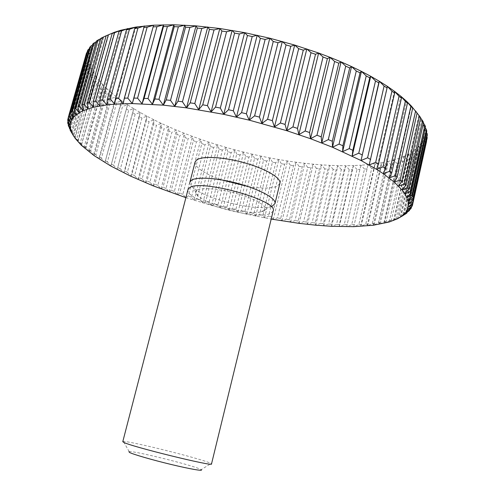 <?xml version="1.0" encoding="UTF-8"?>
<svg xmlns="http://www.w3.org/2000/svg" width="495" height="495" viewBox="0 0 495 495"><rect width="100%" height="100%" fill="white"/><g stroke="black" fill="none" stroke-linecap="round" stroke-linejoin="round"><path stroke-width="0.37" stroke-dasharray="2.48 1.86" d="M122.785 441.664L123.397 441.49C129.653 440.915 198.749 458.067 209.781 462.918L211.507 463.951M128.954 451.638L129.183 451.607C133.996 450.685 191.528 464.929 200.184 469.173L201.168 469.687L211.043 463.506M187.97 189.641C183.837 200.376 256.206 220.98 270.678 213.407L273.153 211.037M263.482 211.155C269.88 208.438 259.863 200.778 241.232 194.925C222.682 189.022 201.465 186.918 196.787 190.272C194.82 191.676 195.259 193.588 198.111 196.02C207.894 204.881 248.391 215.047 261.199 211.866L263.482 211.155M248.119 186.535C261.997 188.7 271.743 188.546 277.349 186.071L279.898 183.348M185.897 197.647L211.569 205.406L229.16 210.053L246.869 214.211L271.192 219.075M195.104 162.051C195.092 167.588 203.928 173.535 221.612 179.877M369.183 164.946L387.257 86.266M376.608 169.352L394.404 91.408M383.279 173.696L400.857 96.271M389.169 177.959L406.506 101.209M394.28 182.111L411.376 106.072M398.593 186.145L415.466 110.837L420.639 118.039M420.694 117.779L418.776 115.477L423.367 122.989M402.126 190.043L418.776 115.477M423.503 122.383L421.307 119.976L423.083 124.313L425.31 127.809M404.873 193.78L421.307 119.976M425.527 126.831L423.083 124.313L424.11 128.477L426.48 132.481M406.847 197.344L423.083 124.313M426.783 131.101L424.11 128.477L424.413 132.45L426.888 137.004M408.072 200.735L424.11 128.477M427.29 135.184L424.413 132.45L424.017 136.224L426.566 141.366M408.567 203.928L424.413 132.45M427.074 139.058L424.017 136.224L422.94 139.788L425.236 144.917L411.593 206.607M408.344 206.929L424.017 136.224M412.125 206.205L426.579 141.391M426.158 142.721L422.94 139.788L421.214 143.135L423.237 148.215L409.637 209.682M407.435 209.725L422.94 139.788M410.689 208.94L424.574 146.167L425.236 144.917M424.574 146.167L421.214 143.135L418.875 146.26L420.62 151.284L407.057 212.466M405.869 212.306L421.214 143.135M408.598 211.458L422.346 149.379L423.237 148.215M422.346 149.379L418.875 146.26L415.936 149.15L417.415 154.118L403.895 214.985M403.673 214.681L418.875 146.26M405.888 213.753L419.506 152.361L420.62 151.284M419.506 152.361L415.936 149.15L412.44 151.81L413.647 156.711L400.22 217.027L397.51 218.778L402.59 215.832L416.085 155.102L417.415 154.118M400.876 216.835L415.936 149.15M416.085 155.102L412.44 151.81L408.418 154.236L409.353 159.062L396.031 218.734L393.605 220.498L398.735 217.682L412.118 157.608L413.647 156.711M403.196 215.486L402.59 215.832M397.51 218.778L412.44 151.81M412.118 157.608L408.418 154.236L403.901 156.426L404.564 161.178L391.335 220.226L389.194 222.008L394.354 219.316L407.639 159.873L409.353 159.062M400.22 217.027L398.735 217.682M393.605 220.498L408.418 154.236M407.639 159.873L403.901 156.426L398.914 158.381L399.31 163.053L386.174 221.5L384.306 223.301L389.485 220.727L402.676 161.896L404.564 161.178M396.031 218.734L394.354 219.316M389.194 222.008L403.901 156.426M402.676 161.896L398.914 158.381L393.488 160.095L393.63 164.687L380.568 222.558L378.972 224.383L384.151 221.915L397.262 163.684L399.31 163.053M391.335 220.226L389.485 220.727M384.306 223.301L398.914 158.381M397.262 163.684L393.488 160.095L387.665 161.58L387.548 166.079L374.554 223.4L373.224 225.256L378.39 222.892L391.427 165.225L393.63 164.687M386.174 221.5L384.151 221.915M378.972 224.383L393.488 160.095M391.427 165.225L387.665 161.58L381.459 162.83L381.094 167.242L368.162 224.037L367.092 225.924L372.24 223.66L385.203 166.537L387.548 166.079M380.568 222.558L378.39 222.892M373.224 225.256L387.665 161.58M385.203 166.537L381.459 162.83L374.913 163.851L374.3 168.17L361.424 224.464L360.601 226.388L365.712 224.216L378.619 167.613L381.094 167.242M374.554 223.4L372.24 223.66M367.092 225.924L381.459 162.83M378.619 167.613L374.913 163.851L368.045 164.643L353.789 226.654L358.85 224.569L371.708 168.461L374.3 168.17M368.162 224.037L365.712 224.216M360.601 226.388L374.913 163.851M371.708 168.461L368.045 164.643L360.892 165.212L346.673 226.729L351.679 224.724L364.493 169.08L367.197 168.875M361.424 224.464L358.85 224.569M353.789 226.654L368.045 164.643M364.493 169.08L360.892 165.212L353.467 165.565L352.162 169.612L339.391 224.557L339.292 226.617L344.223 224.681L357.006 169.476L359.803 169.352M354.364 224.693L351.679 224.724M346.673 226.729L360.892 165.212M357.006 169.476L353.467 165.565L345.813 165.701L344.279 169.655L331.532 224.21L331.656 226.314L336.513 224.452L349.272 169.649L352.162 169.612M347.014 224.724L344.223 224.681M339.292 226.617L353.467 165.565M349.272 169.649L345.813 165.701L337.943 165.621L336.198 169.482L323.464 223.678L323.798 225.838L328.575 224.037L341.315 169.612L344.279 169.655M339.391 224.557L336.513 224.452M331.656 226.314L345.813 165.701M341.315 169.612L337.943 165.621L329.88 165.342L327.931 169.104L315.197 222.967L315.748 225.182L320.426 223.437L333.16 169.364L336.198 169.482M331.532 224.21L328.575 224.037M323.798 225.838L337.943 165.621M333.16 169.364L329.88 165.342L321.657 164.854L319.504 168.523L306.77 222.088L307.519 224.353L312.104 222.663L324.831 168.913L327.931 169.104M323.464 223.678L320.426 223.437M315.748 225.182L329.88 165.342M324.831 168.913L321.657 164.854L313.286 164.173L310.94 167.749L298.194 221.036L299.141 223.363L303.614 221.717L316.354 168.263L319.504 168.523M315.197 222.967L312.104 222.663M307.519 224.353L321.657 164.854M316.354 168.263L313.286 164.173L304.796 163.294L302.266 166.778L289.495 219.823L290.633 222.212L294.989 220.609L307.748 167.415L310.94 167.749M306.77 222.088L303.614 221.717M299.141 223.363L313.286 164.173M307.748 167.415L304.796 163.294L296.208 162.23L293.492 165.621L280.696 218.456L282.014 220.906L286.252 219.335L299.029 166.37L302.266 166.778M298.194 221.036L294.989 220.609M290.633 222.212L304.796 163.294M299.029 166.37L296.208 162.23L287.539 160.98L284.65 164.278L271.817 216.928L273.308 219.446L277.423 217.905L290.231 165.144L293.492 165.621M289.495 219.823L286.252 219.335M282.014 220.906L296.208 162.23M290.231 165.144L287.539 160.98L278.815 159.551L275.752 162.756L262.876 215.257L264.54 217.843L268.519 216.327L281.364 163.734L284.65 164.278M280.696 218.456L277.423 217.905M273.308 219.446L287.539 160.98M281.364 163.734L278.815 159.551L270.047 157.948L266.817 161.061L253.892 213.444L255.717 216.098L259.559 214.601L272.454 162.15L275.752 162.756M271.817 216.928L268.519 216.327M264.54 217.843L278.815 159.551M272.454 162.15L270.047 157.948L261.261 156.173L257.876 159.198L244.889 211.489L246.869 214.211L250.563 212.732L263.513 160.392L266.817 161.061M262.876 215.257L259.559 214.601M255.717 216.098L270.047 157.948M263.513 160.392L261.261 156.173L252.475 154.23L248.936 157.169L235.88 209.397L238.008 212.2L241.56 210.728L254.572 158.462L257.876 159.198M253.892 213.444L250.563 212.732M246.869 214.211L261.261 156.173M254.572 158.462L252.475 154.23L243.701 152.126L240.019 154.978L226.896 207.176L229.16 210.053L232.557 208.593L245.638 156.377L248.936 157.169M244.889 211.489L241.56 210.728M238.008 212.2L252.475 154.23M245.638 156.377L243.701 152.126L234.97 149.874L231.153 152.633L217.936 204.837L220.343 207.789L223.579 206.328L236.74 154.124L240.019 154.978M235.88 209.397L232.557 208.593M229.16 210.053L243.701 152.126M236.74 154.124L234.97 149.874L226.295 147.46L222.342 150.133L209.038 202.375L211.569 205.406L214.644 203.94L227.886 151.724L231.153 152.633M226.896 207.176L223.579 206.328M220.343 207.789L234.97 149.874M227.886 151.724L226.295 147.46L217.695 144.905L213.611 147.491L200.209 199.794L202.863 202.907L205.765 201.434L219.106 149.174L222.342 150.133M217.936 204.837L214.644 203.94M211.569 205.406L226.295 147.46M219.106 149.174L217.695 144.905L209.187 142.207L204.986 144.707L191.478 197.103L194.244 200.302L196.973 198.811L210.412 146.483L213.611 147.491M209.038 202.375L205.765 201.434M202.863 202.907L217.695 144.905M210.412 146.483L209.187 142.207L200.791 139.373L196.472 141.793L182.853 194.312L185.73 197.592L188.279 196.088L201.824 143.649L204.986 144.707M200.209 199.794L196.973 198.811M194.244 200.302L209.187 142.207M201.824 143.649L200.791 139.373L192.53 136.403L188.106 138.742L174.364 191.417L177.34 194.789L179.704 193.254L193.366 140.679L196.472 141.793M191.478 197.103L188.279 196.088M185.73 197.592L200.791 139.373M193.366 140.679L192.53 136.403L184.418 133.316L179.895 135.568L166.029 188.428L169.092 191.887L171.264 190.328L185.05 137.585L188.106 138.742M182.853 194.312L179.704 193.254M177.34 194.789L192.53 136.403M185.05 137.585L184.418 133.316L176.48 130.098L171.864 132.276L157.862 185.353L161.011 188.898L162.991 187.302L176.907 134.362L179.895 135.568M174.364 191.417L171.264 190.328M169.092 191.887L184.418 133.316M176.907 134.362L176.48 130.098L168.739 126.776L164.037 128.867L149.892 182.191L153.11 185.829L154.892 184.196L168.95 131.026L171.864 132.276M166.029 188.428L162.991 187.302M161.011 188.898L176.48 130.098M168.95 131.026L168.739 126.776L161.209 123.335L156.432 125.353L142.133 178.955L145.425 182.686L146.996 181.003L161.197 127.58L164.037 128.867M157.862 185.353L154.892 184.196M153.11 185.829L168.739 126.776M161.197 127.58L161.209 123.335L153.914 119.802L149.069 121.739L134.615 175.651L137.963 179.468L139.324 177.742L153.679 124.028L156.432 125.353M149.892 182.191L146.996 181.003M145.425 182.686L161.209 123.335M153.679 124.028L153.914 119.802L146.885 116.17L141.972 118.033L127.357 172.279L130.754 176.195L131.905 174.407L146.415 120.378L149.069 121.739M142.133 178.955L139.324 177.742M137.963 179.468L153.914 119.802M146.415 120.378L146.885 116.17L140.128 112.445L135.172 114.24L120.39 168.851L123.818 172.866L124.746 171.016L139.429 116.641L141.972 118.033M134.615 175.651L131.905 174.407M130.754 176.195L146.885 116.17M139.429 116.641L140.128 112.445L133.687 108.646L128.688 110.366L113.726 165.373L117.185 169.482L132.74 112.817L135.172 114.24M127.357 172.279L124.746 171.016M123.818 172.866L140.128 112.445M132.74 112.817L133.687 108.646L127.574 104.779L122.543 106.425L107.403 161.859L110.874 166.066L126.38 108.919L128.688 110.366M120.39 168.851L117.89 167.57M117.185 169.482L133.687 108.646M126.38 108.919L127.574 104.779L121.813 100.844L116.77 102.428L101.438 158.307L104.915 162.614L120.365 104.952L122.543 106.425M113.726 165.373L111.35 164.08M110.874 166.066L127.574 104.779M120.365 104.952L121.813 100.844L116.436 96.865L111.387 98.375L95.863 154.737L99.328 159.143L99.328 156.989L114.729 100.937L116.77 102.428M107.403 161.859L105.157 160.547M104.915 162.614L121.813 100.844M114.729 100.937L116.436 96.865L111.468 92.837L106.425 94.291L90.703 151.154L94.149 155.659L93.901 153.413L109.5 96.872L111.387 98.375M101.438 158.307L99.328 156.989M99.328 159.143L116.436 96.865M109.5 96.872L111.468 92.837L106.932 88.784L101.908 90.177L85.988 147.572L89.397 152.169L88.908 149.83L104.699 92.769L106.425 94.291M95.863 154.737L93.901 153.413M94.149 155.659L111.468 92.837M104.699 92.769L106.932 88.784L102.855 84.713L97.868 86.043L81.743 143.995L85.103 148.692L84.36 146.248L100.355 88.648L101.908 90.177M90.703 151.154L88.908 149.83M89.397 152.169L106.932 88.784M100.355 88.648L102.855 84.713L99.272 80.629L94.335 81.916L78 140.444L81.291 145.239L80.301 142.684L96.5 84.521L97.868 86.043M85.988 147.572L84.36 146.248M85.103 148.692L102.855 84.713M96.5 84.521L99.272 80.629L96.203 76.564L91.334 77.795L74.788 136.929L78 141.811L76.75 139.138L93.165 80.388L94.335 81.916M81.743 143.995L80.301 142.684M81.291 145.239L99.272 80.629M93.165 80.388L96.203 76.564L93.679 72.517L88.896 73.706L72.14 133.464L75.246 138.439L73.743 135.642L90.362 76.279L91.334 77.795M78 140.444L76.75 139.138M78 141.811L96.203 76.564M90.362 76.279L93.679 72.517L91.73 68.508L87.046 69.659L70.08 130.061M74.788 136.929L73.743 135.642M75.246 138.439L93.679 72.517M71.317 132.165L88.141 72.202L88.896 73.706M88.141 72.202L91.73 68.508L90.375 64.56L85.808 65.674L68.638 126.732M72.14 133.464L71.311 132.196M73.068 135.123L91.73 68.508M69.578 128.446L86.514 68.18L87.046 69.659M86.514 68.18L90.375 64.56L89.638 60.681L85.214 61.77L67.834 123.502M71.484 131.88L90.375 64.56M68.477 124.765L85.511 64.22L85.808 65.674M85.511 64.22L89.638 60.681L89.552 56.894L85.295 57.958L67.71 120.384M70.525 128.731L89.638 60.681M68.05 121.12L85.165 60.347L85.214 61.77M85.165 60.347L89.552 56.894L90.14 53.219L86.062 54.271M70.222 125.687L89.552 56.894M68.329 117.519L85.295 57.958M85.493 56.585L90.14 53.219L91.414 49.673L87.541 50.719M70.587 122.766L90.14 53.219M87.002 52.619L91.414 49.673L93.4 46.276L89.75 47.322M71.651 119.988L91.414 49.673M89.341 48.776L93.4 46.276L96.117 43.053L92.707 44.111M73.433 117.365L93.4 46.276M92.41 45.163L96.117 43.053L99.563 40.021L96.426 41.104M75.952 114.914L96.117 43.053M96.234 41.778L103.752 37.205L100.906 38.313M79.212 112.656L99.563 40.021M100.813 38.647L106.153 35.782M83.228 110.614L103.752 37.205M88.011 108.795L108.696 34.619M93.549 107.223L114.382 32.299M99.848 105.918L120.811 30.251M106.895 104.884L127.964 28.5M114.667 104.142L135.599 27.899M123.137 103.696L144.379 25.963M189.907 182.148C189.542 183.719 190.581 185.551 193.019 187.636C205.116 198.668 253.774 210.889 269.645 206.885L270.926 206.557M386.224 222.83L389.825 220.634M82.739 146.6L80.611 142.968M261.199 211.866L269.645 206.885M198.111 196.02L193.019 187.636M129.183 451.607L123.397 441.49"/><path stroke-width="0.74" d="M211.507 463.951C214.261 467.045 130.197 446.348 123.546 442.264L122.785 441.664L187.97 189.641L189.294 187.927C199.163 178.392 279.038 200.543 273.153 211.037L211.507 463.951M201.168 469.687C203.872 471.401 190.445 469.124 171.27 464.502C152.126 459.904 132.728 454.262 129.381 452.381L128.954 451.638M270.926 206.557L272.491 205.982L274.985 203.519C276.408 198.674 260.741 189.771 239.345 183.855C217.973 177.891 196.342 176.48 191.249 180.372L189.907 182.148L195.104 162.051L196.49 160.095C201.682 155.776 223.325 156.835 244.61 162.824C265.92 168.77 281.432 178.07 279.898 183.348L274.985 203.519M271.192 219.075L299.141 223.363L315.748 225.182L331.656 226.314L353.789 226.654L373.224 225.256L389.194 222.008L397.51 218.778L400.876 216.835L405.869 212.306L407.435 209.725L408.344 206.929L408.567 203.928L408.072 200.735L404.873 193.78L402.126 190.043L394.28 182.111L383.279 173.696L376.608 169.352L361.022 160.51L332.473 147.238L310.52 138.711L286.803 130.705L249.202 120.143L223.721 114.339L186.535 107.861L163.344 105.15L132.283 103.573L114.667 104.142L106.895 104.884L93.549 107.223L83.228 110.614L79.212 112.656L73.433 117.365L71.651 119.988L70.587 122.766L70.222 125.687L70.525 128.731L73.068 135.123L75.246 138.439L81.291 145.239L94.149 155.659L110.874 166.066L130.754 176.195L153.11 185.829L185.897 197.647M221.612 179.877L248.119 186.535M310.52 138.711L309.567 132.549L327.374 58.627L330.085 57.364L334.626 61.485L316.961 135.24L310.52 138.711L330.085 57.364L341.074 61.881L345.727 66.163L328.284 139.615L321.75 142.925L321.206 136.843L338.79 63.193L334.626 61.485M338.79 63.193L341.074 61.881L351.549 66.565L356.282 70.989L339.069 144.082L332.473 147.238L332.337 141.254L349.693 67.933L345.727 66.163M135.599 27.899L135.828 27.064L120.811 30.251L114.382 32.299L106.153 35.776L87.337 103.177L89.416 102.564L108.287 34.904L114.382 32.299L112.173 33.505L93.221 101.599L95.591 101.085L114.586 32.738L120.811 30.251L118.949 31.519L99.879 100.293L102.533 99.885L121.64 30.863L127.964 28.5L126.466 29.849L107.297 99.278L110.23 98.975L129.43 29.31L135.828 27.064L134.708 28.5L115.459 98.567L118.658 98.381L137.932 28.085L144.379 25.963L124.332 98.165L127.79 98.103L147.12 27.213L153.58 25.208L133.891 98.097L137.585 98.152L156.952 26.705L163.387 24.812L163.461 26.575L144.088 98.363L148.005 98.542L167.39 26.575L173.77 24.787L174.252 26.687L154.873 98.963L159 99.278L178.373 26.823L184.66 25.14L185.557 27.188L166.196 99.916L170.509 100.355L189.851 27.466L196.014 25.876L197.313 28.079L177.996 101.209L182.463 101.772L201.762 28.506L207.758 27.002L209.459 29.36L190.204 102.849L194.801 103.535L214.032 29.935L219.823 28.512L221.915 31.037L202.74 104.822L207.442 105.633L226.58 31.754L232.136 30.393L234.605 33.097L215.535 107.118L220.312 108.052L239.339 33.951L244.629 32.651L247.451 35.529L228.498 109.735L233.318 110.781L252.215 36.525L257.208 35.263L260.364 38.325L241.554 112.65L246.386 113.8L265.134 39.445L269.8 38.214L273.259 41.462L254.609 115.849L259.423 117.098L278.011 42.706L282.317 41.493L286.06 44.921L267.585 119.301L272.343 120.644L290.751 46.276L294.686 45.07L298.677 48.683L280.387 122.995L285.058 124.418L303.28 50.144L306.82 48.931L311.027 52.711L292.941 126.906L297.495 128.397L315.513 54.271L318.644 53.033L330.085 57.364M135.828 27.064L153.58 25.208L173.77 24.787L196.014 25.876L219.823 28.512L244.629 32.651L269.8 38.214L294.686 45.07L318.644 53.033L323.037 56.993L305.155 130.996L298.85 134.628L297.495 128.397M327.374 58.627L323.037 56.993M316.961 135.24L321.206 136.843M321.75 142.925L341.074 61.881M349.693 67.933L351.549 66.565L361.449 71.379L366.226 75.939L349.241 148.624L342.62 151.631L342.899 145.753L360.026 72.808L356.282 70.989M328.284 139.615L332.337 141.254M332.473 147.238L351.549 66.565M360.026 72.808L361.449 71.379L370.73 76.286L375.507 80.97L358.764 153.196L352.155 156.061L352.842 150.313L369.734 77.789L366.226 75.939M339.069 144.082L342.899 145.753M342.62 151.631L361.449 71.379M369.734 77.789L370.73 76.286L379.343 81.26L384.095 86.056L367.581 157.781L361.022 160.51L378.768 82.844L375.507 80.97M349.241 148.624L352.842 150.313M352.155 156.061L370.73 76.286M378.768 82.844L379.343 81.26L387.257 86.266L391.947 91.167L375.668 162.354L369.183 164.946L387.084 87.943L384.095 86.056M358.764 153.196L362.105 154.892M361.022 160.51L379.343 81.26M387.084 87.943L387.257 86.266L394.435 91.284L399.038 96.271L382.988 166.877L376.608 169.352L378.465 164.031L394.657 93.054L391.947 91.167M367.581 157.781L370.656 159.477M394.657 93.054L394.435 91.284L400.857 96.271L405.343 101.333L389.515 171.332L383.279 173.696L385.494 168.529L401.457 98.146L399.038 96.271M375.668 162.354L378.465 164.031M401.457 98.146L400.857 96.271L406.506 101.209L410.85 106.332L395.245 175.694L389.169 177.959L391.731 172.953L407.472 103.189L405.343 101.333M382.988 166.877L385.494 168.529M407.472 103.189L406.506 101.209L411.376 106.072L415.559 111.245L400.17 179.939L394.28 182.111L397.163 177.278L412.682 108.158L410.85 106.332M389.515 171.332L391.731 172.953M412.682 108.158L411.376 106.072L419.457 116.04L404.279 184.053L398.593 186.145L401.779 181.479L417.093 113.027L415.559 111.245M395.245 175.694L397.163 177.278M417.093 113.027L415.466 110.837M400.17 179.939L401.779 181.479M404.279 184.053L405.591 185.538L420.694 117.779L419.457 116.04M420.639 118.039L422.557 120.7L407.583 188.02L402.126 190.043L405.591 185.538M407.583 188.02L408.598 189.443L423.503 122.383L422.557 120.7M423.367 122.989L424.871 125.21L410.089 191.819L404.873 193.78L408.598 189.443M410.089 191.819L410.813 193.18L425.527 126.831L424.871 125.21M425.31 127.809L426.412 129.548L411.809 195.445L406.847 197.344L410.813 193.18M411.809 195.445L412.255 196.738L426.783 131.101L426.412 129.548M426.48 132.481L427.191 133.7L412.768 198.879L408.072 200.735L412.255 196.738M412.768 198.879L412.935 200.098L427.29 135.184L427.191 133.7M426.888 137.004L427.241 137.647L412.991 202.108L408.567 203.928L412.935 200.098M412.991 202.108L427.241 137.647M426.566 141.366L412.49 205.14L408.344 206.929L412.886 203.253M412.49 205.14L412.125 206.205L407.435 209.725L411.296 207.956L410.689 208.94L405.869 212.306L409.439 210.554L403.673 214.681L406.958 212.93L405.888 213.753L400.876 216.835L403.196 215.486M411.593 206.607L411.296 207.956M409.637 209.682L409.439 210.554M407.057 212.466L406.958 212.93M68.273 117.395L86.526 52.94L68.273 117.395L70.587 122.766L67.834 119.264L67.71 120.384L70.222 125.687L67.71 122.339L67.834 123.502L70.525 128.731L68.26 125.526L71.484 131.88L70.08 130.061L73.068 135.123L71.317 132.165M69.473 128.818L69.578 128.446M68.26 125.526L68.477 124.765M67.71 122.339L68.05 121.12M67.834 119.264L68.329 117.519M86.526 52.94L87.002 52.619M69.56 114.555L70.222 113.541L88.271 49.444L87.541 50.719L69.56 114.555L71.651 119.988L68.663 116.325M88.271 49.444L89.341 48.776M71.583 111.876L72.517 110.93L90.758 46.115L89.75 47.322L71.583 111.876L73.433 117.365L70.222 113.541M90.758 46.115L92.41 45.163M74.361 109.376L75.58 108.504L93.994 42.972L92.707 44.111L74.361 109.376L75.952 114.914L72.517 110.93M93.994 42.972L96.234 41.778M77.907 107.087L79.41 106.295L97.991 40.046L96.426 41.104L77.907 107.087L79.212 112.656L75.58 108.504M97.991 40.046L100.813 38.647M82.232 105.014L84.026 104.309L102.756 37.348L100.906 38.313L82.232 105.014L83.228 110.614L79.41 106.295M102.756 37.348L106.153 35.782M87.337 103.177L88.011 108.795L84.026 104.309M108.287 34.904L106.153 35.776M93.221 101.599L93.549 107.223L89.416 102.564M114.586 32.738L112.173 33.505M99.879 100.293L99.848 105.918L95.591 101.085M121.64 30.863L118.949 31.519M107.297 99.278L106.895 104.884L102.533 99.885M129.43 29.31L126.466 29.849M115.459 98.567L114.667 104.142L110.23 98.975M137.932 28.085L134.708 28.5M124.332 98.165L123.137 103.696L118.658 98.381M147.12 27.213L143.649 27.497M133.891 98.097L132.283 103.573L127.79 98.103M132.283 103.573L153.58 25.208M156.952 26.705L153.246 26.848M144.088 98.363L142.065 103.771L137.585 98.152M142.065 103.771L163.387 24.812M167.39 26.575L163.461 26.575M154.873 98.963L152.435 104.29L148.005 98.542M152.435 104.29L173.77 24.787M178.373 26.823L174.252 26.687M166.196 99.916L163.344 105.15L159 99.278M163.344 105.15L184.66 25.14M189.851 27.466L185.557 27.188M177.996 101.209L174.735 106.338L170.509 100.355M174.735 106.338L196.014 25.876M201.762 28.506L197.313 28.079M190.204 102.849L186.535 107.861L182.463 101.772M186.535 107.861L207.758 27.002M214.032 29.935L209.459 29.36M202.74 104.822L198.687 109.704L194.801 103.535M198.687 109.704L219.823 28.512M226.58 31.754L221.915 31.037M215.535 107.118L211.105 111.87L207.442 105.633M211.105 111.87L232.136 30.393M239.339 33.951L234.605 33.097M228.498 109.735L223.721 114.339L220.312 108.052M223.721 114.339L244.629 32.651M252.215 36.525L247.451 35.529M241.554 112.65L236.443 117.105L233.318 110.781M236.443 117.105L257.208 35.263M265.134 39.445L260.364 38.325M254.609 115.849L249.202 120.143L246.386 113.8M249.202 120.143L269.8 38.214M278.011 42.706L273.259 41.462M267.585 119.301L261.898 123.434L259.423 117.098M261.898 123.434L282.317 41.493M290.751 46.276L286.06 44.921M280.387 122.995L274.459 126.968L272.343 120.644M274.459 126.968L294.686 45.07M303.28 50.144L298.677 48.683M292.941 126.906L286.803 130.705L285.058 124.418M286.803 130.705L306.82 48.931M315.513 54.271L311.027 52.711M298.85 134.628L318.644 53.033M305.155 130.996L309.567 132.549M394.175 91.092L394.459 91.482M137.987 26.742L134.912 28.234"/></g></svg>

